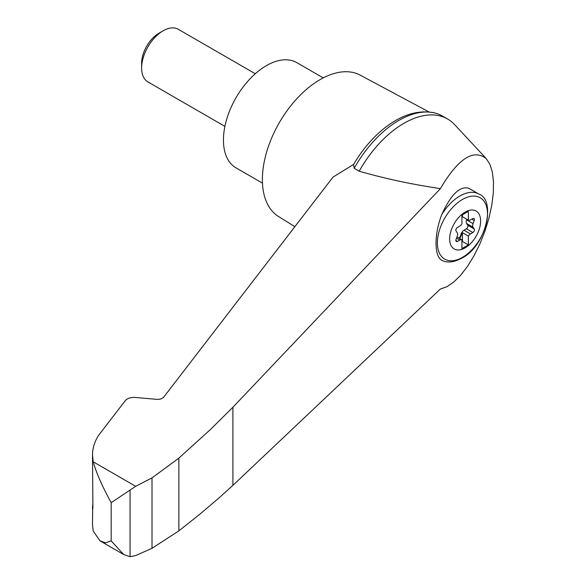 <?xml version="1.0" encoding="UTF-8"?>
<svg xmlns="http://www.w3.org/2000/svg" width="586" height="586" viewBox="0 0 586 586"><rect width="100%" height="100%" fill="white"/><g stroke="black" fill="none" stroke-linecap="round" stroke-linejoin="round"><path stroke-width="0.88" d="M130.055 490.035L130.055 556.7L135.681 555.557L152.008 548.298L178.862 530.857L198.962 514.918L218.175 498.635L232.906 485.369L440.401 289.001L446.862 286.766L453.711 282.108L460.699 275.186L467.562 266.271L474.052 255.701L479.919 243.857L484.944 231.184L488.944 218.168L491.771 205.283L493.309 193.014L493.507 181.814L492.357 172.116L489.903 164.27L486.233 158.579C473.393 148.617 458.12 158.63 440.401 188.619L232.906 407.241L210.601 429.362L178.862 458.12L152.008 477.89L135.681 486.321L111.194 502.656L111.194 540.9L105.575 542.841L100.023 540.871L123.683 554.532L111.194 540.9M486.233 158.579L454.524 124.532A87.351 50.433 120 0 0 447.579 118.987A87.351 50.433 120 0 0 359.211 171.222C385.244 178.671 412.31 184.473 440.401 188.619M92.647 509.63L92.493 524.675L93.211 531.033L100.023 540.871M447.579 118.987L442.555 116.087A87.351 50.433 120 0 0 434.944 113.01A87.351 50.433 120 0 0 354.186 168.314L353.614 164.41A84.435 48.748 120 0 1 390.452 123.763A84.435 48.748 120 0 1 395.316 120.731M111.194 502.656C102.425 486.805 96.426 473.188 93.211 461.797L92.493 455.014L92.903 506.773C92.749 510.164 92.61 510.553 92.493 507.945L92.903 503.191M92.493 507.974L92.881 508.069M92.493 455.014C92.522 448.319 94.529 441.8 98.514 435.457L125.25 400.699C127.389 398.319 130.678 397.235 135.124 397.455L157.663 399.418L160.967 398.956L163.413 397.52L333.009 177.111L353.614 164.41M441.763 214.593C434.153 233.902 434.145 256.199 441.763 260.301L441.507 260.177C446.993 263.143 453.762 262.469 461.812 258.17C486.497 245.834 496.122 199.738 478.901 194.083A37.98 21.924 -60 0 0 441.763 214.593C450.986 194.332 460.047 185.579 468.954 188.333L478.901 194.083M465.138 247.863A21.894 12.643 -60 0 1 451.725 228.789A21.894 12.643 -60 0 1 478.542 213.304A21.894 12.643 -60 0 1 465.138 247.863M468.361 211.378L461.915 215.099L461.915 223.874A4.556 2.63 120 0 1 459.82 226.035L457.439 227.456A2.278 1.319 120 0 0 456.055 231.016L457.212 232.752A4.556 2.63 120 0 1 457.212 236.37L456.055 239.44A2.278 1.319 120 0 0 456.326 241.505A2.278 1.319 120 0 0 457.439 241.41L459.82 240.077A4.556 2.63 120 0 1 461.915 239.813L461.915 248.589L468.361 244.867L468.361 236.092A4.556 2.63 120 0 1 470.455 233.931L472.836 232.517A2.278 1.319 120 0 0 474.221 228.95L473.063 227.214A4.556 2.63 120 0 1 473.063 223.603L474.221 220.526A2.278 1.319 120 0 0 473.949 218.461A2.278 1.319 120 0 0 472.836 218.563L470.455 219.889A4.556 2.63 120 0 1 468.361 220.153L468.361 211.378M461.915 216.337A4.556 2.63 120 0 0 462.317 216.674A4.556 2.63 120 0 0 462.449 216.747L468.361 220.153M462.449 216.747L462.449 214.791M459.006 238.136A2.278 1.319 120 0 0 460.076 236.656L461.299 233.587A4.556 2.63 120 0 1 464.009 230.21L466.39 228.796A2.278 1.319 120 0 0 467.775 225.229L466.617 223.493A4.556 2.63 120 0 1 466.617 219.882L466.844 219.281M461.915 241.769L462.449 241.454L468.361 244.867M456.985 236.964L461.915 239.813M462.449 241.454L462.449 232.679L468.361 236.092M462.449 232.679A4.556 2.63 120 0 0 461.834 233.895L460.611 236.964A2.278 1.319 120 0 1 459.549 238.443M224.907 126.371L147.921 81.923A30.384 17.543 -60 0 1 141.629 68.013A30.384 17.543 -60 0 1 163.113 30.802A30.384 17.543 -60 0 1 178.305 29.3L255.291 73.748M141.629 68.013L141.629 63.259A24.553 14.181 -60 0 1 158.989 33.182L163.113 30.802M323.23 77.894L296.794 62.629A60.768 35.079 120 0 0 266.41 65.639A60.768 35.079 120 0 0 226.716 119.185A60.768 35.079 120 0 0 236.026 167.874L262.469 183.14M354.186 168.314L359.211 171.222M130.055 556.7L123.683 554.532M178.862 458.12L178.862 530.857M152.008 477.89L152.008 548.298M429.062 111.992L360.185 75.125A81.652 47.144 120 0 0 320.124 79.593A81.652 47.144 120 0 0 266.982 150.858A81.652 47.144 120 0 0 278.548 216.527L294.883 226.672M135.681 486.321L93.211 461.797M462.449 257.371A35.446 20.466 -60 0 1 440.738 226.489A35.446 20.466 -60 0 1 484.153 201.43A35.446 20.466 -60 0 1 462.449 257.371M471.811 219.135L474.221 220.526M466.617 219.882L473.063 223.603M466.617 223.493L473.063 227.214M467.775 225.229L474.221 228.95M466.39 228.796L472.836 232.517M464.009 230.21L470.455 233.931M461.299 233.587L461.834 233.895M460.076 236.656L460.611 236.964M456.531 238.18L459.82 240.077M455.849 240.494L457.439 241.41M232.906 407.241L232.906 485.369M434.944 113.01C420.506 109.882 405.673 113.464 390.452 123.763M462.317 216.674L461.915 216.439"/></g></svg>
